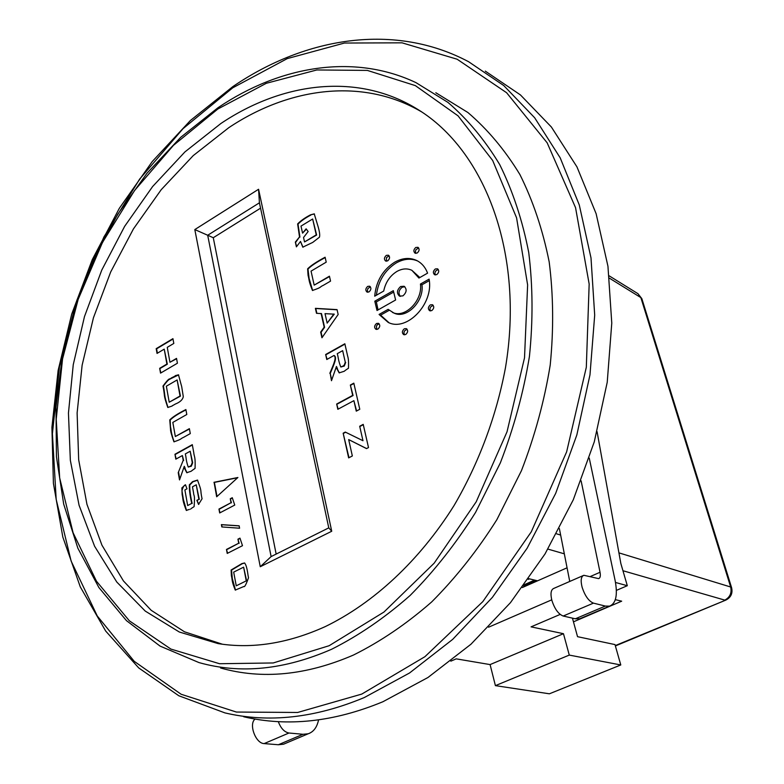 <?xml version="1.0" encoding="UTF-8"?>
<svg xmlns="http://www.w3.org/2000/svg" width="784" height="784" viewBox="0 0 784 784"><rect width="100%" height="100%" fill="white"/><g stroke="black" fill="none" stroke-linecap="round" stroke-linejoin="round"><path stroke-width="1.18" d="M168.001 407.504C163.562 393.382 165.669 398.252 163.415 385.983C169.442 378.074 168.972 379.966 170.54 378.79L178.644 374.889M175.253 375.663L178.478 374.811L181.721 386.747L183.289 396.635C182.701 399.693 180.065 402.153 175.4 404.015L173.146 405.308C170.814 406.171 175.097 405.22 167.786 407.455C162.925 393.264 165.355 397.939 162.994 386.051C170.481 375.997 168.795 380.318 171.402 377.908L175.665 375.81M405.71 334.494C408.033 332.367 408.239 330.407 406.328 328.623L404.309 328.79C401.976 330.926 401.771 332.886 403.701 334.67L405.71 334.494M407.023 329.133L404.338 331.103L403.897 332.906L404.554 334.827M374.703 296.185C376.104 281.25 382.749 269.931 394.646 262.219C402.466 257.877 409.865 257.319 416.823 260.553C421.763 263.081 425.349 267.275 427.584 273.146L418.93 278.055L411.855 270.294C407.161 268.148 402.182 268.53 396.92 271.44C389.952 275.782 385.552 282.318 383.709 291.05L374.703 296.185M376.379 295.235C378.241 280.986 384.836 270.225 396.175 262.973C403.662 258.798 410.796 258.122 417.578 260.954M435.826 92.737L467.891 112.504C487.677 129.419 505.004 150.077 519.87 174.479C533.032 200.822 542.802 229.967 549.182 261.905C553.416 295.068 553.759 329.476 550.201 365.128C544.38 400.967 534.796 436.159 521.448 470.674L496.84 519.714C477.495 550.368 455.769 577.779 431.67 601.945C406.602 623.878 380.534 641.577 353.457 655.042C306.387 675.377 262.091 679.699 220.588 667.997M419.852 277.536L411.855 270.294M243.716 716.762C287.512 727.013 333.915 722.005 382.925 701.729L427.937 677.513L470.959 644.232L510.462 602.661L545.007 553.984L573.29 499.771L594.272 441.853L607.228 382.259L611.775 323.067L607.953 266.276L596.124 213.709L576.955 166.884L551.377 127.008L520.439 94.923L485.296 71.128M387.678 260.856C389.903 258.808 390.148 256.917 388.413 255.192L386.336 255.368C384.111 257.426 383.866 259.308 385.61 261.033L387.678 260.856M389.089 255.76L386.434 257.681L386.473 261.219M436.776 274.596C439.079 272.528 439.324 270.598 437.511 268.804L435.326 268.961C433.023 271.039 432.778 272.969 434.591 274.753L436.776 274.596M438.187 269.353L435.336 271.323L434.875 273.498L435.434 274.959M235.494 590.117L232.319 578.543L231.545 570.095L242.266 563.716L244.696 563.03M241.844 563.627L244.49 562.971C245.951 564.284 247.136 568.41 248.048 575.368L248.508 577.779C246.117 584.443 244.579 587.353 243.873 586.491L235.269 590.087C231.368 580.591 232.564 580.278 231.368 575.681L231.123 569.997L241.844 563.627M417.196 253.016C419.45 250.968 419.705 249.067 417.96 247.313L415.785 247.47C413.54 249.528 413.286 251.429 415.04 253.173L417.196 253.016M418.627 247.871L415.843 249.822L415.373 251.948L415.883 253.379M220.882 123.509C283.514 81.448 358.827 72.579 417.941 109.515C485.247 150.655 524.516 253.869 505.484 367.598C496.468 415.853 478.848 463.128 454.063 505.543C419.46 560.717 373.537 603.219 325.164 626.641C287.963 643.439 252.281 649.093 218.099 643.595L179.33 632.022L145.256 611.089L116.796 582.042L94.599 546.262L79.057 505.21L70.344 460.326L68.453 413.021L73.255 364.678L84.476 316.599L101.773 270.078L124.666 226.321L152.615 186.543L184.955 151.89L220.882 123.509M222.44 644.232L184.456 631.786L151.165 610.285L123.46 580.964L101.93 545.164L86.946 504.298L78.674 459.777L77.116 412.972L82.124 365.217L93.433 317.804L110.701 271.95L133.466 228.859L161.2 189.708L193.227 155.614L228.801 127.674C289.953 86.857 363.188 77.606 421.635 111.887M377.859 329.133C380.152 327.006 380.348 325.076 378.476 323.322L376.516 323.498C374.233 325.625 374.027 327.555 375.918 329.309L377.859 329.133M379.172 323.851L377.398 324.684L376.408 326.222L376.771 329.456M581.12 480.837L600.034 572.281C600.701 575.897 600.24 578.014 598.653 578.631L583.855 575.289C581.022 576.505 580.444 580.493 582.12 587.255C584.962 595.879 588.735 601.171 593.439 603.131L563.196 616.028C558.404 614.146 554.631 608.923 551.867 600.358C550.26 593.635 550.917 589.637 553.837 588.392L583.12 575.613M431.778 310.591C434.12 308.475 434.346 306.524 432.454 304.721L430.328 304.878C427.995 306.995 427.77 308.955 429.671 310.748L431.778 310.591M433.14 305.241L430.328 307.23L429.897 309.455L430.514 310.934M402.937 295.862C406.739 292.383 407.131 289.178 404.093 286.248L400.634 286.523C396.831 290.011 396.459 293.226 399.517 296.146L402.937 295.862M404.809 286.709L402.172 287.248C398.703 290.178 398.096 293.226 400.33 296.391M369.009 291.913C371.244 289.835 371.469 287.934 369.685 286.209L367.696 286.395C365.462 288.473 365.246 290.374 367.039 292.089L369.009 291.913M370.371 286.758L367.804 288.679L367.363 290.825L367.902 292.246M233.681 572.124L236.249 585.815L246.235 580.875L243.628 567.155L233.681 572.124M246.235 580.875L236.249 585.815M322.214 337.385L321.077 332.269L324.576 327.32L321.509 313.629L316.501 313.296L315.393 308.337L337.051 309.621L338.159 314.482L321.94 337.777L320.676 332.102L324.174 327.153L321.117 313.463M316.863 313.316L315.785 308.504L337.091 309.778M327.163 323.116L334.249 314.178L325.027 313.639L327.163 323.116L333.857 314.012M169.217 402.221L180.457 396.136L177.125 379.946L166.355 386.208L169.217 402.221L180.036 395.998L177.125 379.946M198.548 504.426L196.872 500.329L198.871 499.271L196.235 484.796L192.472 486.825L193.53 492.715C193.775 496.987 195.138 493.381 194.099 506.65C186.886 511.05 194.736 507.464 186.308 510.423C181.937 499.31 183.397 499.643 182.143 494.645L181.888 487.883L185.436 484.728L187.004 488.804L184.887 489.951L187.68 505.562L191.737 503.397C189.963 495.684 189.16 489.49 189.356 484.806C194.187 480.484 190.13 482.542 197.48 480.082C202.654 493.812 199.724 488.05 202.056 498.781L198.548 504.426M198.862 504.259L196.872 500.329M325.105 257.23L326.222 262.15L311.052 271.127L314.178 285.131L329.427 276.193L330.554 281.103L323.341 285.317C319.059 287.199 322.675 287.052 312.453 290.462C308.367 280.26 309.415 280.192 308.073 275.4L307.632 268.834C310.699 265.698 316.52 261.827 325.105 257.23M186.798 414.501L172.823 422.409L175.342 436.521L189.375 428.662L190.287 433.601L183.652 437.305C179.859 438.962 182.692 438.854 173.94 441.813C171.529 435.042 170.393 430.877 170.53 429.328L169.765 419.901C172.617 416.99 177.997 413.54 185.886 409.542L186.798 414.501M174.156 441.862C170.549 431.435 171.588 431.504 170.451 426.682L170.157 420.116C172.833 417.245 178.095 413.834 185.945 409.885M175.342 436.521L189.444 428.985M160.534 373.125L159.681 368.313L166.904 364.06L164.219 349.145L157.035 353.417L156.192 348.664L172.941 338.659L173.813 343.441L167.257 347.341L169.952 362.267L176.537 358.386L177.419 363.217L160.534 373.125M160.896 372.919L159.681 368.313M232.28 497.713L234.749 505.072L219.677 512.961L218.952 509.061L231.025 502.72L230.271 498.761L232.28 497.713M178.233 472.664L183.221 460.335L182.358 455.563L175.832 459.159L174.959 454.259L192.305 444.655L193.746 452.584C194.226 457.523 195.51 455.739 195.069 468.381C188.572 472.791 193.893 470.145 186.798 472.723C182.486 464.687 185.651 470.018 184.544 467.715L184.289 466.294L179.526 479.926L178.233 472.664L183.221 460.335M581.473 618.037L579.67 618.801L575.329 618.801L563.196 616.028M569.743 581.444L559.384 528.641M535.835 580.395L523.536 585.893M534.61 580.101L524.457 584.639M329.839 373.292C334.19 363.021 336.659 357.533 333.994 355.485L326.771 359.513L325.654 354.505L344.842 343.774L347.302 354.564C347.861 357.749 348.841 357.524 348.488 368.235C341.422 372.694 347.596 370.126 339.149 372.861C334.719 364.962 337.924 370.166 336.777 367.892L336.454 366.442L331.485 380.71L330.231 373.449C334.592 363.178 337.051 357.69 334.386 355.642L333.994 355.485M310.484 214.855L314.247 213.865L318.226 227.076C319.598 231.897 320.009 235.269 319.451 237.189L312.757 242.403L302.791 247.156L300.517 241.433L296.401 246.852L295.343 242.089L299.517 236.935L297.636 223.92C300.654 220.784 304.937 217.766 310.484 214.855L314.443 213.973M302.996 247.234L300.517 241.433M312.659 290.531L309.112 278.487L307.994 269.079C310.905 265.982 316.638 262.15 325.193 257.593M187.023 472.772C183.133 464.883 185.965 470.096 184.965 467.832L184.289 466.294M589.254 458.111L615.087 580.346C617.861 594.948 616.018 603.553 609.57 606.14L579.67 618.801M246.656 580.964L243.628 567.155M363.217 424.369L368.509 447.566L366.52 448.605L348.684 439.579L352.339 455.965L348.645 457.885L343.157 433.199L345.283 432.072L362.982 440.726L359.689 426.241L363.217 424.369M567.067 567.802L522.301 587.559M342.657 350.654L337.267 353.662C338.678 358.572 337.894 359.18 340.756 366.961L343.108 366.079C344.009 364.246 342.775 369.195 345.283 362.247L342.657 350.654L345.283 362.247M572.438 618.135L577.543 636.677L614.999 644.585L620.781 664.959L549.388 693.801L495.41 685.637L569.282 655.091L563.461 633.697L531.062 626.857L560.158 614.421M495.41 685.637L490.088 664.587L563.461 633.697M353.888 400.663L337.835 409.297L336.669 404.034L352.682 395.381L350.34 385.042L353.819 383.151L359.778 409.277L356.269 411.149L353.888 400.663L356.593 410.973M338.169 409.121L336.669 404.034M339.354 372.919C335.327 365.217 338.227 370.273 337.179 368.049L336.454 366.442M197.303 500.437L198.871 499.271M260.562 208.172L213.277 237.719L207.691 235.249L271.117 556.591L328.77 527.867L331.73 531.248L260.259 566.734L271.117 556.591M213.277 237.719L276.154 554.082M239.6 528.22L221.813 526.936L221.382 524.623L239.14 525.819L239.6 528.22M618.929 552.867L730.668 587C731.942 592.959 729.982 597.33 724.798 600.113L622.947 570.732M528.759 578.68L537.569 580.817M615.332 599.642L621.673 601.181L573.457 621.839M296.675 246.49L295.343 242.089M329.515 276.556L314.178 285.131M337.071 404.172L353.084 395.528L350.34 385.042M350.732 385.189L353.898 383.474M185.318 453.926C186.523 458.777 185.622 459.267 188.209 467.009L190.228 466.225C191.071 464.481 189.846 469.224 192.256 462.599L190.189 451.241L185.318 453.926M188.434 467.039L190.649 466.343C191.492 464.598 190.267 469.342 192.678 462.717L190.189 451.241M374.791 301.213L393.333 290.668L395.616 299.998L377.016 310.503L374.791 301.213L376.349 301.909L393.676 292.069M187.68 505.562L191.737 503.397M192.158 503.504C190.385 495.792 189.591 489.598 189.777 484.924C194.491 480.572 190.796 482.699 197.686 480.161M176.194 458.963L174.959 454.259M278.3 721.623C280.809 728.316 284.367 732.109 288.963 733.011L264.149 743.595C255.633 743.526 248.459 724.034 255.094 719.055M331.71 380.073L330.231 373.449M327.095 359.337L325.654 354.505M326.056 354.662L344.921 344.107M220.039 512.775L218.952 509.061M219.373 509.169L231.025 502.72M366.589 448.566L348.684 439.579M231.447 502.828L230.271 498.761M230.692 498.879L232.378 497.987M362.982 440.726L359.689 426.241M360.091 426.378L363.296 424.683M186.523 510.462L183.417 499.565L181.966 490.764C183.064 486.786 184.25 484.865 185.543 485.012M340.971 367L343.51 366.236C344.411 364.403 343.167 369.342 345.685 362.404M213.963 482.307L237.905 477.495L216.668 496.772L214.071 482.258M285.856 743.232L283.563 744.202L278.34 744.751L303.006 734.285L288.963 733.011M278.34 744.751L264.149 743.595M160.103 368.46L167.315 364.207L164.219 349.145M169.952 362.267L176.606 358.739M157.388 353.212L156.604 348.811L172.999 339.021M490.088 664.587L456.219 658.854L450.839 661.157M575.329 618.801L605.336 606.071L609.57 606.14M227.223 553.426L226.478 549.447L238.718 543.224L237.944 539.176L239.982 538.138L242.491 545.684L227.223 553.426M227.595 553.239L226.478 549.447M378.064 309.905L376.349 301.909M260.259 566.734L194.814 229.575L207.691 235.249L259.416 202.811L258.573 189.267L331.73 531.248M605.336 606.071L593.439 603.131M226.899 549.545L238.718 543.224M239.14 543.322L237.944 539.176M183.642 460.453L182.358 455.563M389.178 310.327L380.622 315.139L389.001 322.743M429.299 280.633L421.959 284.778C424.369 301.399 406.279 319.5 393.95 313.051L388.139 309.347L379.074 314.453L388.217 322.42C406.818 332.044 433.895 303.731 429.103 279.143L420.44 284.043C422.841 300.684 404.74 318.814 392.402 312.365M615.509 582.473L627.308 585.717L616.371 590.391M488.559 627.21L551.73 599.838M238.365 539.284L240.071 538.412M609.207 275.86L637.931 293.667L641.969 299.057M308.151 231.525L303.535 237.503L304.525 241.933L316.246 234.857L312.649 219.001L300.997 226.106L302.565 233.142L306.123 228.83L308.151 231.525M295.744 242.276L299.517 236.935M299.909 237.121L298.028 224.106C301.046 220.97 305.329 217.952 310.876 215.051M303.006 734.285L308.171 733.785C313.551 731.933 317.01 727.307 318.569 719.888M179.791 479.161L178.654 472.781M199.293 499.379L196.235 484.796M328.77 527.867L259.416 202.811M380.622 315.139L379.074 314.453M312.649 219.001L316.638 235.043L304.525 241.933M615.205 600.034L615.842 599.77M620.781 664.959L569.282 655.091M222.225 526.966L221.382 524.623M221.803 524.731L239.149 525.897M421.959 284.778L420.44 284.043M194.814 229.575L258.573 189.267M529.455 578.847L528.249 579.386M597.085 431.7L620.84 563.471L627.308 585.717M214.483 482.376L237.621 477.75M302.565 233.142L306.377 229.173M348.978 457.709L343.157 433.199M343.559 433.336L345.626 432.239M175.381 454.377L192.364 444.979M217.011 496.497L214.385 482.425M218.324 107.506C280.202 65.719 354.005 53.283 415.951 82.624L447.919 102.371C467.646 119.315 484.904 140.042 499.692 164.552C512.775 191.022 522.458 220.333 528.73 252.477C532.865 285.876 533.1 320.538 529.425 356.475C523.487 392.617 513.785 428.103 500.319 462.932L475.555 512.432C456.102 543.39 434.287 571.075 410.101 595.487C384.964 617.665 358.837 635.569 331.74 649.201C284.612 669.801 240.355 674.26 198.95 662.568L160.063 646.094L126.449 620.634L98.882 587.539L77.871 548.222L63.69 504.122L56.428 456.651L56.007 407.151L62.25 356.945L74.882 307.259L93.531 259.308L117.747 214.238L147.01 173.205L180.692 137.327L218.05 107.692M217.874 108.996L173.46 145.344L134.574 190.492L102.469 242.472L78.194 299.302L62.553 358.925L56.223 419.205L59.662 477.926L73.088 532.748L96.471 581.218L129.37 620.82L170.892 649.074L219.549 663.725L273.214 662.96L329.123 645.722L383.974 612.03L434.169 563.177L476.202 501.809L507.032 431.778L524.516 357.818L527.622 284.915L516.578 217.815L492.675 160.495L458.052 115.846L415.344 85.613L367.363 70.413L316.834 69.962L266.286 83.3L217.874 108.996M232.77 87.798L183.025 128.664L139.63 179.115L103.89 237.013L76.881 300.213L59.486 366.54L52.41 433.738L56.183 499.418L71.128 561.07L97.265 615.979L134.231 661.333L181.124 694.252L236.376 712.048L297.646 712.47L361.767 694.085L424.908 656.698L482.826 601.612L531.278 531.836L566.636 451.868L586.314 367.294L589.166 284.033L575.554 207.672L547.154 142.815L506.611 92.728L457.131 59.221L402.035 42.826L344.46 43.042L287.248 58.604L232.77 87.798M233.181 86.377C306.201 36.672 395.175 22.707 468.636 61.74L503.759 85.564L534.659 117.757L560.197 157.839L579.278 204.947L590.999 257.897L594.693 315.139L589.98 374.83L576.838 434.963L555.66 493.43L527.152 548.183L492.401 597.349L452.701 639.362L409.503 673.015L364.354 697.515C315.227 718.036 268.765 723.171 224.979 712.911L178.801 695.751L138.709 667.919L105.673 631.042L80.272 586.853L62.828 537.089L53.41 483.395L51.92 427.349L58.134 370.43L71.726 314.061L92.287 259.582L119.325 208.319L152.253 161.533L190.385 120.52L232.926 86.544M609.472 278.212L640.851 297.597L730.668 587L731.668 587.922M615.381 645.947L725.739 600.132L615.283 645.585M600.034 572.281L590.156 576.583M564.333 553.827L547.947 549.104M556.62 533.835L560.648 535.06M725.739 600.132C730.953 597.496 732.893 593.331 731.58 587.618L641.831 298.616L637.931 293.667M283.563 744.202L308.171 733.785"/></g></svg>
